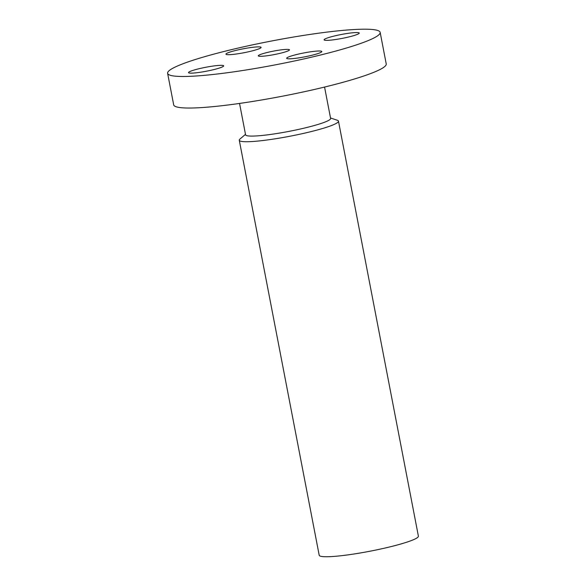 <?xml version="1.0" encoding="UTF-8"?>
<svg xmlns="http://www.w3.org/2000/svg" width="586" height="586" viewBox="0 0 586 586"><rect width="100%" height="100%" fill="white"/><g stroke="black" fill="none" stroke-linecap="round" stroke-linejoin="round"><path stroke-width="0.88" d="M188.582 72.408A17.895 1.992 -10.9 0 0 188.531 72.62A17.895 1.992 -10.9 0 0 205.598 71.36A17.895 1.992 -10.9 0 0 223.625 66.064A17.895 1.992 -10.9 0 0 223.676 65.852A17.895 1.992 -10.9 0 0 206.609 67.112A17.895 1.992 -10.9 0 0 188.582 72.408M167.611 73.309L173.683 104.857A108.227 12.064 -10.9 0 0 247.116 102.316A108.227 12.064 -10.9 0 0 364.609 75.726A108.227 12.064 -10.9 0 0 386.233 63.925L380.16 32.377A108.227 12.064 -10.9 0 0 306.727 34.918A108.227 12.064 -10.9 0 0 189.241 61.508A108.227 12.064 -10.9 0 0 167.611 73.309A108.227 12.064 -10.9 0 0 241.044 70.767A108.227 12.064 -10.9 0 0 358.529 44.184A108.227 12.064 -10.9 0 0 380.16 32.377M302.859 57.194A17.895 1.992 -10.9 0 0 321.817 51.524A17.895 1.992 -10.9 0 0 305.628 52.615A17.895 1.992 -10.9 0 0 286.679 58.292A17.895 1.992 -10.9 0 0 302.859 57.194M359.181 33.285A17.895 1.992 -10.9 0 0 359.233 33.072A17.895 1.992 -10.9 0 0 342.165 34.325A17.895 1.992 -10.9 0 0 324.146 39.621A17.895 1.992 -10.9 0 0 324.095 39.833A17.895 1.992 -10.9 0 0 341.162 38.581A17.895 1.992 -10.9 0 0 359.181 33.285M244.911 48.499A17.895 1.992 -10.9 0 0 225.954 54.168A17.895 1.992 -10.9 0 0 242.143 53.07A17.895 1.992 -10.9 0 0 261.092 47.4A17.895 1.992 -10.9 0 0 244.911 48.499M239.542 103.429L245.585 134.824A43.291 4.827 -10.9 0 0 274.959 133.806A43.291 4.827 -10.9 0 0 321.956 123.17A43.291 4.827 -10.9 0 0 330.607 118.445L324.563 87.058M245.497 134.355L240.018 138.992A50.506 5.633 -10.9 0 0 239.278 140.252A50.506 5.633 -10.9 0 0 273.552 139.065A50.506 5.633 -10.9 0 0 328.38 126.657A50.506 5.633 -10.9 0 0 338.474 121.148A50.506 5.633 -10.9 0 0 337.324 120.255L330.519 117.984M239.278 140.252L319.202 555.264A50.506 5.633 -10.9 0 0 353.468 554.078A50.506 5.633 -10.9 0 0 408.296 541.669A50.506 5.633 -10.9 0 0 418.389 536.161L338.474 121.148M286.298 51.575A15.873 1.773 169.1 0 1 269.069 55.472A15.873 1.773 169.1 0 1 258.294 55.846A15.873 1.773 169.1 0 1 261.473 54.117A15.873 1.773 169.1 0 1 278.702 50.213A15.873 1.773 169.1 0 1 289.469 49.847A15.873 1.773 169.1 0 1 286.298 51.575"/></g></svg>
